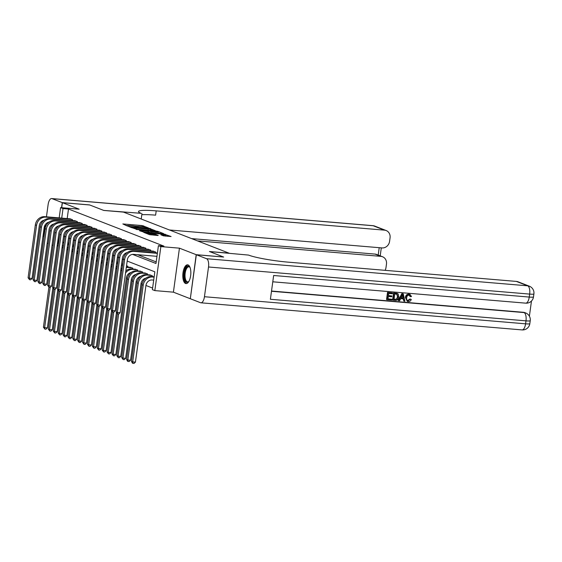 <?xml version="1.0" encoding="UTF-8"?>
<svg xmlns="http://www.w3.org/2000/svg" width="562" height="562" viewBox="0 0 562 562"><rect width="100%" height="100%" fill="white"/><g stroke="black" fill="none" stroke-linecap="round" stroke-linejoin="round"><path stroke-width="0.84" d="M148.368 227.905L142.13 225.573L122.832 223.943L127.342 226.022L128.916 226.205L128.185 225.896A3.794 0.421 7.8 0 1 127.855 225.671A3.794 0.421 7.8 0 1 130.075 225.587L131.684 225.72A3.794 0.421 7.8 0 1 136.65 226.612L138.154 226.739A3.794 0.421 7.8 0 1 137.823 226.514A3.794 0.421 7.8 0 1 140.05 226.43L141.659 226.563A3.794 0.421 7.8 0 1 146.626 227.455L148.368 227.905M188.087 264.934A9.421 3.955 -85.2 0 0 187.61 264.821A9.421 3.955 -85.2 0 0 182.931 273.301A9.421 3.955 -85.2 0 0 185.551 283.487A9.421 3.955 -85.2 0 0 186.029 283.599A9.421 3.955 -85.2 0 0 190.708 275.12A9.421 3.955 -85.2 0 0 188.087 264.934M163.423 235.829L171.087 236.532L163.76 233.982L143.767 232.38L149.541 234.656L157.627 235.485L158.224 235.387L155.8 234.445L151.002 233.89A3.168 0.351 7.8 0 1 146.577 232.963A3.168 0.351 7.8 0 1 148.431 232.893L161.139 233.968A3.168 0.351 7.8 0 1 165.565 234.895A3.168 0.351 7.8 0 1 163.704 234.965L160.894 234.811L163.423 235.829M190.314 298.696L196.194 254.684L223.5 256.989L209.436 251.516L229.099 253.181L123.436 212.099L103.773 210.441L89.709 204.975L62.403 202.671L79.158 209.183L60.584 207.617L63.028 208.565L68.494 209.029L163.886 246.114L158.421 245.65L160.865 246.599L154.838 290.603L152.393 289.655L154.838 271.811L127.181 261.063M196.194 254.684L179.44 248.165L160.865 246.599M155.456 230.757L148.832 228.179L128.839 226.577L136.159 229.127L155.456 230.757M157.852 231.361L163.619 233.63L143.626 232.029L139.545 230.736L148.066 231.375L148.761 231.347L147.047 230.652L136.187 229.444L156.299 231.08L157.852 231.361L157.789 231.811M62.403 202.671L61.708 207.708M72.329 220.494L72.449 219.644L69.477 218.758M77.226 222.39L77.338 221.547L74.367 220.662M82.115 224.294L82.235 223.451L79.263 222.566M87.005 226.198L87.124 225.348L84.152 224.47M91.901 228.102L92.013 227.252L89.049 226.367M96.79 229.998L96.91 229.155L93.938 228.27M101.687 231.902L101.799 231.059L98.828 230.174M106.576 233.806L106.689 232.956L103.724 232.071M111.466 235.703L111.585 234.86L108.614 233.975M116.362 237.607L116.475 236.764L113.503 235.878M121.251 239.51L121.364 238.66L118.399 237.782M126.141 241.414L126.26 240.564L123.289 239.679M131.037 243.311L131.15 242.468L128.178 241.583M135.927 245.215L136.039 244.365L133.075 243.487M140.816 247.118L140.936 246.268L137.964 245.383M145.713 249.015L145.825 248.172L142.853 247.287M150.602 250.919L150.714 250.076L147.75 249.191M155.491 252.823L155.611 251.973L152.639 251.095M68.494 209.029L67.187 218.569M137.634 254.691L156.194 261.913M131.178 272.465A6.042 5.437 111.2 0 0 126.366 277.86L127.441 278.288M136.067 274.368A6.042 5.437 111.2 0 0 131.262 279.764L132.337 280.192M140.964 276.265A6.042 5.437 111.2 0 0 136.152 281.667L137.226 282.089M145.853 278.169A6.042 5.437 111.2 0 0 141.041 283.564L142.116 283.993M153.7 280.108L152.211 279.981A6.042 5.437 111.2 0 0 145.937 285.468L152.611 288.074M68.887 243.311L67.84 242.903M73.777 245.215L72.73 244.807M78.673 247.118L77.626 246.711M83.562 249.015L82.516 248.608M88.452 250.919L87.405 250.512M93.348 252.823L92.301 252.415M98.238 254.719L97.191 254.312M103.127 256.623L102.08 256.216M108.023 258.527L106.977 258.12M112.913 260.431L111.866 260.023M117.802 262.328L116.755 261.92M122.699 264.231L121.652 263.824M127.778 267.098L127.89 266.248L126.541 265.728M129.815 267.266L132.787 268.151L132.667 269.001M134.704 269.17L137.676 270.055L137.564 270.898M139.601 271.074L142.565 271.959L142.453 272.802M144.49 272.977L147.462 273.856L147.342 274.706M149.38 274.874L152.351 275.759L152.239 276.609M179.44 248.165L173.412 292.17L190.167 298.682M173.412 292.17L154.838 290.603M132.548 254.382L155.976 263.487L158.421 245.65M63.028 208.565L61.722 218.105M57.991 226.57L58.048 226.121M59.179 217.894L60.584 207.617M59.741 234.846L58.223 243.641M123.338 259.567L122.291 259.159M118.442 257.663L117.395 257.255M113.552 255.759L112.505 255.359M108.663 253.862L107.616 253.455M103.766 251.959L102.72 251.551M98.877 250.055L97.83 249.647M93.987 248.158L92.941 247.751M89.091 246.254L88.044 245.847M84.202 244.351L83.155 243.943M79.305 242.447L78.266 242.046M74.416 240.55L73.369 240.143M69.526 238.646L68.48 238.239M64.63 236.743L63.59 236.335M137.957 226.423L134.915 226.17M127.981 225.587L125.712 225.39M152.414 230.497L150.342 229.696M149.408 228.537L131.663 227.252A3.794 0.421 7.8 0 0 136.629 228.137L148.213 229.113A3.794 0.421 7.8 0 0 150.433 229.029A3.794 0.421 7.8 0 0 150.103 228.804L149.408 228.537M150.145 230.308A3.794 0.421 7.8 0 0 150.272 230.223L150.433 229.029M157.957 232.654L159.882 233.399M156.187 232.057A3.168 0.351 7.8 0 0 158.041 231.987A3.168 0.351 7.8 0 0 153.616 231.059L148.445 230.708L151.712 231.685L156.187 232.057L156.046 233.075M157.838 233.23A3.168 0.351 7.8 0 0 157.88 233.181L158.041 231.987M149.906 232.563L148.663 232.071M165.354 236.138A3.168 0.351 7.8 0 0 165.404 236.089L165.565 234.895M167.343 236.307L165.474 235.576M67.819 243.051L68.332 243.1M62.775 242.278A9.062 8.156 -68.8 0 1 63.344 242.306L63.864 242.348M62.691 245.84A6.042 5.437 111.2 0 0 62.27 245.945M52.87 287.835L47.384 327.885L45.986 329.22L44.89 329.128L43.429 327.175L48.901 287.231M43.429 327.175L44.651 327.653L50.166 287.407M57.064 246.36A9.062 8.156 -68.8 0 1 58.357 244.955M62.691 242.854A9.062 8.156 -68.8 0 1 63.808 242.756M57.345 244.294A9.062 8.156 -68.8 0 1 58.567 243.437M44.89 329.128L44.651 327.653L47.384 327.885M44.103 220.213A6.042 5.437 111.2 0 0 39.298 225.608L32.055 278.471L30.657 279.806L29.561 279.714L28.1 277.761L35.343 224.905A9.062 8.156 -68.8 0 1 44.756 216.672L70.369 218.836M28.1 277.761L29.322 278.239L36.565 225.376A9.062 8.156 -68.8 0 1 45.979 217.15L71.592 219.313M29.561 279.714L29.322 278.239L32.055 278.471M188.389 281.878A8.156 3.421 94.8 0 1 184.28 277.185A8.156 3.421 94.8 0 1 186.991 266.69A8.156 3.421 94.8 0 1 189.879 267.217A8.156 3.421 94.8 0 1 190.075 267.526A7.552 3.168 -85.2 0 0 188.874 266.81A7.552 3.168 -85.2 0 0 187.589 267.301A7.552 3.168 -85.2 0 0 185.017 275.563A7.552 3.168 -85.2 0 0 187.603 281.85A7.552 3.168 -85.2 0 0 188.888 281.358A8.156 3.421 94.8 0 1 188.663 281.618A8.156 3.421 94.8 0 1 188.389 281.878M188.151 264.962A9.364 3.934 -85.2 0 0 186.893 265.566A9.364 3.934 -85.2 0 0 183.697 275.436A9.364 3.934 -85.2 0 0 186.584 283.55M62.256 202.608L89.562 204.919L103.724 210.42L141.118 213.328A30.193 3.365 -172.2 0 1 138.512 211.53A30.193 3.365 -172.2 0 1 156.201 210.876L384.485 230.146L373.161 225.741L52.027 198.639L62.256 202.608L61.56 207.694M141.954 213.651L141.217 219.011M197.48 240.887L380.896 256.363A7.25 6.526 111.2 0 1 382.546 256.75A7.25 6.526 111.2 0 1 386.473 264.056L385.996 267.561A7.25 6.526 111.2 0 1 385.075 270.336M52.027 198.639A7.25 3.042 -85.2 0 0 51.662 198.548A7.25 3.042 -85.2 0 0 48.114 204.631L46.449 216.82M45.396 224.505L44.047 234.361A7.25 3.042 -85.2 0 0 43.913 237.571M47.201 243.107L48.248 243.515M52.097 245.004L53.144 245.411M169.415 229.977L382.055 247.926A7.25 6.526 111.2 0 0 389.585 241.344L390.063 237.831A7.25 6.526 111.2 0 0 386.136 230.525A7.25 6.526 111.2 0 0 384.485 230.146M191.607 238.604L375.03 254.087A7.25 6.526 -68.8 0 1 376.673 254.467L382.546 256.75M141.807 214.719A30.193 3.365 -172.2 0 1 155.611 215.155L156.201 210.876M407.605 300.558L410 298.977L411.279 299.441C410.71 300.923 409.712 301.639 408.279 301.59L407.309 301.38L405.357 297.474C405.701 295.282 406.874 294.165 408.869 294.116L410.028 294.439L411.503 296.56L410.162 296.546L408.714 294.938M407.309 301.38L405.357 297.474M398.641 300.684L398.254 300.537L401.83 293.617L403.263 293.856L404.893 301.211L403.909 301.127L403.467 298.872L400.671 298.633L399.624 300.768L398.641 300.684L402.223 293.771L403.263 293.856M403.909 301.127L403.094 298.844M391.869 295.949L391.756 296.771L388.314 296.483L387.977 298.949L391.84 299.279L391.728 300.101L386.937 299.701L386.544 299.546L387.52 292.409L392.536 292.95L392.424 293.778L388.728 293.462L388.426 295.661L391.869 295.949L388.44 295.542M387.991 298.836L391.84 299.279M271.523 291.039L523.299 312.289A7.25 6.526 -68.8 0 1 524.95 312.669L525.681 312.957A7.25 6.526 111.2 0 0 524.03 312.577L523.299 312.289M529.39 316.195L531.469 301.014M392.986 300.206L393.962 293.069L397.348 293.462L398.233 294.052L398.858 297.052C398.556 299.335 397.383 300.452 395.332 300.403L392.599 300.059L393.576 292.921L397.046 293.343M196.342 254.741L190.314 298.738L200.536 302.714A7.25 3.042 -85.2 0 0 200.901 302.799A7.25 3.042 -85.2 0 0 204.449 296.722L208.523 266.992A7.25 3.042 -85.2 0 0 206.563 258.71L196.342 254.741L223.648 257.045L209.486 251.537L248.544 255.085A30.193 3.365 7.8 0 0 288.081 262.145L516.373 281.414A7.25 6.526 -68.8 0 1 518.024 281.794L529.348 286.198A7.25 6.526 111.2 0 0 527.697 285.819L516.373 281.414M206.563 258.71L527.697 285.819A7.25 3.042 94.8 0 1 529.657 294.095L529.249 297.066L273.652 275.492L270.392 299.279L525.99 320.853L525.582 323.824A7.25 3.042 94.8 0 1 522.035 329.908L200.901 302.799M386.937 299.701L387.913 292.563L387.52 292.409M387.913 292.563L392.536 292.95M396.863 294.207L394.777 293.975L394.025 299.462L396.99 299.202L397.938 296.961L397.039 294.263M393.962 293.069L393.576 292.921M394.039 299.342L396.603 299.047L397.545 296.806L396.779 294.172M395.374 299.574L394.981 299.427M396.99 299.202L396.603 299.047M397.938 296.961L397.545 296.806M402.006 295.914L401.064 297.839L403.298 298.022L402.631 294.636L402.006 295.914M402.223 293.771L401.83 293.617M401.12 297.72L402.905 297.874L402.385 295.233M403.298 298.022L402.905 297.874M410.555 296.694L409.108 295.092C407.661 295.183 406.853 296.048 406.677 297.698C406.368 299.356 406.909 300.382 408.307 300.761L407.914 300.607M407.808 300.649L408.307 300.761L410.386 299.132L410 298.977M409.593 295.198L409.108 295.092M405.75 297.621C406.094 295.436 407.267 294.319 409.262 294.27L408.869 294.116M409.262 294.27L410.028 294.439M410.386 299.132L411.279 299.441M72.709 244.955L73.229 244.997M67.665 244.182A9.062 8.156 -68.8 0 1 68.234 244.203L68.761 244.252M67.588 247.744A6.042 5.437 111.2 0 0 67.166 247.849M57.76 289.732L52.273 329.789L50.875 331.116L49.786 331.025L48.325 329.079L53.79 289.135M48.325 329.079L49.547 329.557L55.055 289.311M61.953 248.263A9.062 8.156 -68.8 0 1 63.246 246.858M67.588 244.751A9.062 8.156 -68.8 0 1 68.704 244.653M62.234 246.198A9.062 8.156 -68.8 0 1 63.457 245.334M49.786 331.025L49.547 329.557L52.273 329.789M77.605 246.858L78.118 246.901M72.554 246.079A9.062 8.156 -68.8 0 1 73.123 246.107L73.65 246.149M72.477 249.647A6.042 5.437 111.2 0 0 72.055 249.746M62.656 291.636L57.169 331.685L55.771 333.02L54.676 332.929L53.214 330.983L58.687 291.032M53.214 330.983L54.437 331.454L59.951 291.207M66.843 250.167A9.062 8.156 -68.8 0 1 68.142 248.755M72.477 246.655A9.062 8.156 -68.8 0 1 73.594 246.556M67.131 248.102A9.062 8.156 -68.8 0 1 68.346 247.238M54.676 332.929L54.437 331.454L57.169 331.685M82.495 248.762L83.007 248.804M77.451 247.983A9.062 8.156 -68.8 0 1 78.02 248.011L78.54 248.053M77.366 251.544A6.042 5.437 111.2 0 0 76.945 251.65M67.545 293.54L62.059 333.589L60.661 334.924L59.572 334.833L58.104 332.88L63.576 292.935M58.104 332.88L59.326 333.357L64.841 293.111M71.739 252.071A9.062 8.156 -68.8 0 1 73.032 250.659M77.373 248.559A9.062 8.156 -68.8 0 1 78.483 248.46M72.02 250.006A9.062 8.156 -68.8 0 1 73.243 249.142M59.572 334.833L59.326 333.357L62.059 333.589M87.384 250.659L87.904 250.701M82.34 249.886A9.062 8.156 -68.8 0 1 82.909 249.907L83.436 249.957M82.263 253.448A6.042 5.437 111.2 0 0 81.841 253.553M72.435 295.443L66.948 335.493L65.55 336.828L64.461 336.729L63 334.783L68.466 294.839M63 334.783L64.223 335.261L69.73 295.015M76.629 253.968A9.062 8.156 -68.8 0 1 77.921 252.563M82.263 250.455A9.062 8.156 -68.8 0 1 83.38 250.357M76.91 251.902A9.062 8.156 -68.8 0 1 78.132 251.045M64.461 336.729L64.223 335.261L66.948 335.493M48.999 222.116A6.042 5.437 111.2 0 0 44.187 227.512L36.944 280.375L35.547 281.71L34.458 281.611L32.989 279.665L40.232 226.802A9.062 8.156 -68.8 0 1 49.646 218.576L75.259 220.74M32.989 279.665L34.212 280.143L41.455 227.28A9.062 8.156 -68.8 0 1 50.868 219.054L76.481 221.217M34.458 281.611L34.212 280.143L36.944 280.375M53.889 224.013A6.042 5.437 111.2 0 0 49.077 229.415L41.834 282.272L40.443 283.606L39.347 283.515L37.886 281.569L45.122 228.706A9.062 8.156 -68.8 0 1 54.542 220.48L80.155 222.643M37.886 281.569L39.108 282.047L46.351 229.184A9.062 8.156 -68.8 0 1 55.764 220.957L81.378 223.114M39.347 283.515L39.108 282.047L41.834 282.272M58.778 225.917A6.042 5.437 111.2 0 0 53.973 231.312L46.73 284.175L45.332 285.51L44.236 285.419L42.775 283.473L50.018 230.61A9.062 8.156 -68.8 0 1 59.431 222.383L85.045 224.54M42.775 283.473L43.998 283.943L51.24 231.08A9.062 8.156 -68.8 0 1 60.654 222.854L86.267 225.018M44.236 285.419L43.998 283.943L46.73 284.175M63.675 227.821A6.042 5.437 111.2 0 0 58.862 233.216L51.62 286.079L50.222 287.414L49.133 287.322L47.665 285.37L54.907 232.513A9.062 8.156 -68.8 0 1 64.321 224.28L89.934 226.444M47.665 285.37L48.887 285.847L56.13 232.984A9.062 8.156 -68.8 0 1 65.543 224.758L91.156 226.922M49.133 287.322L48.887 285.847L51.62 286.079M92.28 252.563L92.793 252.605M87.229 251.783A9.062 8.156 -68.8 0 1 87.805 251.811L88.325 251.853M87.152 255.352A6.042 5.437 111.2 0 0 86.731 255.45M77.331 297.34L71.845 337.39L70.447 338.724L69.351 338.633L67.89 336.687L73.362 296.736M67.89 336.687L69.112 337.165L74.627 296.919M81.518 255.872A9.062 8.156 -68.8 0 1 82.818 254.467M87.152 252.359A9.062 8.156 -68.8 0 1 88.269 252.261M81.806 253.806A9.062 8.156 -68.8 0 1 83.021 252.942M69.351 338.633L69.112 337.165L71.845 337.39M68.564 229.718A6.042 5.437 111.2 0 0 63.752 235.12L56.516 287.976L55.118 289.311L54.022 289.219L52.561 287.273L59.797 234.41A9.062 8.156 -68.8 0 1 69.217 226.184L94.83 228.348M52.561 287.273L53.783 287.751L61.026 234.888A9.062 8.156 -68.8 0 1 70.44 226.662L96.053 228.818M54.022 289.219L53.783 287.751L56.516 287.976M97.17 254.467L97.683 254.509M92.126 253.687A9.062 8.156 -68.8 0 1 92.695 253.715L93.215 253.757M92.042 257.248A6.042 5.437 111.2 0 0 91.62 257.354M82.221 299.244L76.734 339.293L75.336 340.628L74.247 340.537L72.779 338.591L78.251 298.64M72.779 338.591L74.001 339.062L79.516 298.815M86.415 257.775A9.062 8.156 -68.8 0 1 87.707 256.363M92.049 254.263A9.062 8.156 -68.8 0 1 93.159 254.165M86.696 255.71A9.062 8.156 -68.8 0 1 87.918 254.846M74.247 340.537L74.001 339.062L76.734 339.293M73.453 231.621A6.042 5.437 111.2 0 0 68.648 237.016L61.406 289.88L60.008 291.214L58.912 291.123L57.45 289.177L64.693 236.314A9.062 8.156 -68.8 0 1 74.107 228.088L99.72 230.244M57.45 289.177L58.673 289.648L65.916 236.792A9.062 8.156 -68.8 0 1 75.329 228.558L100.942 230.722M58.912 291.123L58.673 289.648L61.406 289.88M102.059 256.363L102.579 256.413M97.015 255.591A9.062 8.156 -68.8 0 1 97.584 255.619L98.111 255.661M96.938 259.152A6.042 5.437 111.2 0 0 96.516 259.258M87.11 301.148L81.623 341.197L80.225 342.532L79.137 342.441L77.675 340.488L83.148 300.544M77.675 340.488L78.898 340.965L84.405 300.719M91.304 259.672A9.062 8.156 -68.8 0 1 92.597 258.267M96.938 256.167A9.062 8.156 -68.8 0 1 98.055 256.068M91.585 257.607A9.062 8.156 -68.8 0 1 92.807 256.75M79.137 342.441L78.898 340.965L81.623 341.197M78.35 233.525A6.042 5.437 111.2 0 0 73.538 238.92L66.295 291.783L64.897 293.118L63.808 293.027L62.34 291.074L69.583 238.218A9.062 8.156 -68.8 0 1 78.996 229.984L104.609 232.148M62.34 291.074L63.569 291.552L70.805 238.688A9.062 8.156 -68.8 0 1 80.218 230.462L105.839 232.626M63.808 293.027L63.569 291.552L66.295 291.783M106.956 258.267L107.468 258.309M101.905 257.494A9.062 8.156 -68.8 0 1 102.481 257.515L103.001 257.565M101.827 261.056A6.042 5.437 111.2 0 0 101.406 261.161M92.006 303.044L86.52 343.101L85.122 344.429L84.026 344.337L82.565 342.391L88.037 302.447M82.565 342.391L83.787 342.869L89.302 302.623M96.193 261.576A9.062 8.156 -68.8 0 1 97.493 260.171M101.827 258.063A9.062 8.156 -68.8 0 1 102.944 257.965M96.481 259.511A9.062 8.156 -68.8 0 1 97.697 258.646M84.026 344.337L83.787 342.869L86.52 343.101M83.239 235.429A6.042 5.437 111.2 0 0 78.427 240.824L71.191 293.687L69.793 295.022L68.697 294.924L67.236 292.978L74.479 240.115A9.062 8.156 -68.8 0 1 83.893 231.888L109.506 234.052M67.236 292.978L68.459 293.455L75.701 240.592A9.062 8.156 -68.8 0 1 85.115 232.366L110.728 234.53M68.697 294.924L68.459 293.455L71.191 293.687M111.845 260.171L112.358 260.213M106.801 259.391A9.062 8.156 -68.8 0 1 107.37 259.419L107.89 259.461M106.717 262.953A6.042 5.437 111.2 0 0 106.295 263.058M96.896 304.948L91.409 344.998L90.011 346.332L88.922 346.241L87.454 344.295L92.927 304.344M87.454 344.295L88.677 344.766L94.191 304.52M101.09 263.48A9.062 8.156 -68.8 0 1 102.382 262.068M106.724 259.967A9.062 8.156 -68.8 0 1 107.834 259.869M101.371 261.414A9.062 8.156 -68.8 0 1 102.593 260.55M88.922 346.241L88.677 344.766L91.409 344.998M88.129 237.326A6.042 5.437 111.2 0 0 83.324 242.728L76.081 295.584L74.683 296.919L73.587 296.827L72.126 294.881L79.368 242.018A9.062 8.156 -68.8 0 1 88.782 233.792L114.395 235.956M72.126 294.881L73.348 295.359L80.591 242.496A9.062 8.156 -68.8 0 1 90.004 234.27L115.617 236.426M73.587 296.827L73.348 295.359L76.081 295.584M116.734 262.075L117.254 262.117M111.69 261.295A9.062 8.156 -68.8 0 1 112.26 261.323L112.786 261.365M111.613 264.857A6.042 5.437 111.2 0 0 111.192 264.962M101.785 306.852L96.299 346.902L94.901 348.236L93.812 348.145L92.351 346.192L97.823 306.248M92.351 346.192L93.573 346.67L99.081 306.423M105.979 265.383A9.062 8.156 -68.8 0 1 107.272 263.971M111.613 261.871A9.062 8.156 -68.8 0 1 112.73 261.773M106.26 263.318A9.062 8.156 -68.8 0 1 107.483 262.454M93.812 348.145L93.573 346.67L96.299 346.902M93.025 239.229A6.042 5.437 111.2 0 0 88.213 244.625L80.97 297.488L79.572 298.822L78.483 298.731L77.015 296.785L84.258 243.922A9.062 8.156 -68.8 0 1 93.671 235.696L119.285 237.852M77.015 296.785L78.244 297.256L85.48 244.393A9.062 8.156 -68.8 0 1 94.894 236.166L120.514 238.33M78.483 298.731L78.244 297.256L80.97 297.488M121.631 263.971L122.144 264.014M116.587 263.199A9.062 8.156 -68.8 0 1 117.156 263.22L117.676 263.269M116.503 266.76A6.042 5.437 111.2 0 0 116.081 266.866M106.682 308.756L101.195 348.805L99.797 350.14L98.701 350.042L97.24 348.096L102.713 308.152M97.24 348.096L98.462 348.573L103.977 308.327M110.869 267.28A9.062 8.156 -68.8 0 1 112.168 265.875M116.503 263.768A9.062 8.156 -68.8 0 1 117.62 263.669M111.157 265.215A9.062 8.156 -68.8 0 1 112.372 264.358M98.701 350.042L98.462 348.573L101.195 348.805M97.914 241.133A6.042 5.437 111.2 0 0 93.102 246.528L85.867 299.391L84.469 300.726L83.373 300.635L81.912 298.682L89.154 245.819A9.062 8.156 -68.8 0 1 98.568 237.593L124.181 239.756M81.912 298.682L83.134 299.16L90.377 246.297A9.062 8.156 -68.8 0 1 99.79 238.07L125.403 240.234M83.373 300.635L83.134 299.16L85.867 299.391M126.52 265.875L127.033 265.917M121.476 265.095A9.062 8.156 -68.8 0 1 122.045 265.123L122.565 265.166M121.392 268.664A6.042 5.437 111.2 0 0 120.971 268.762M111.571 310.653L106.085 350.702L104.687 352.037L103.598 351.945L102.129 350L107.602 310.048M102.129 350L103.352 350.477L108.866 310.231M115.765 269.184A9.062 8.156 -68.8 0 1 117.058 267.779M121.399 265.671A9.062 8.156 -68.8 0 1 122.509 265.573M116.046 267.119A9.062 8.156 -68.8 0 1 117.268 266.255M103.598 351.945L103.352 350.477L106.085 350.702M102.804 243.03A6.042 5.437 111.2 0 0 97.999 248.432L90.756 301.288L89.358 302.623L88.262 302.532L86.801 300.586L94.044 247.723A9.062 8.156 -68.8 0 1 103.457 239.496L129.07 241.66M86.801 300.586L88.023 301.063L95.266 248.2A9.062 8.156 -68.8 0 1 104.68 239.974L130.293 242.131M88.262 302.532L88.023 301.063L90.756 301.288M126.288 267.575A9.062 8.156 -68.8 0 1 128.157 267.505L131.93 267.821M126.366 266.999A9.062 8.156 -68.8 0 1 126.935 267.027L130.707 267.343M126.288 270.561A6.042 5.437 111.2 0 0 125.867 270.666M116.46 312.556L110.974 352.606L109.576 353.941L108.487 353.849L107.026 351.903L112.498 311.952M107.026 351.903L108.248 352.374L113.763 312.128M120.654 271.088A9.062 8.156 -68.8 0 1 121.947 269.676M120.935 269.022A9.062 8.156 -68.8 0 1 122.158 268.158M108.487 353.849L108.248 352.374L110.974 352.606M107.7 244.934A6.042 5.437 111.2 0 0 102.888 250.329L95.645 303.192L94.247 304.527L93.159 304.435L91.697 302.489L98.933 249.626A9.062 8.156 -68.8 0 1 108.347 241.4L133.967 243.557M91.697 302.489L92.92 302.96L100.155 250.104A9.062 8.156 -68.8 0 1 109.569 241.871L135.189 244.034M93.159 304.435L92.92 302.96L95.645 303.192M125.544 272.984A9.062 8.156 -68.8 0 1 133.054 269.402L136.819 269.725M125.832 270.919A9.062 8.156 -68.8 0 1 131.831 268.931L135.597 269.247M126.366 277.86L115.87 354.51L114.472 355.844L113.376 355.753L111.915 353.8L117.388 313.856M111.915 353.8L113.138 354.278L118.652 314.032M113.376 355.753L113.138 354.278L115.87 354.51M112.59 246.837A6.042 5.437 111.2 0 0 107.778 252.233L100.542 305.096L99.144 306.43L98.048 306.339L96.587 304.386L103.83 251.53A9.062 8.156 -68.8 0 1 113.243 243.297L138.856 245.461M96.587 304.386L97.809 304.864L105.052 252.001A9.062 8.156 -68.8 0 1 114.465 243.775L140.079 245.938M98.048 306.339L97.809 304.864L100.542 305.096M131.262 279.764L120.76 356.406L119.362 357.741L118.273 357.65L116.805 355.704L118.027 356.182L128.529 279.532A9.062 8.156 -68.8 0 1 137.943 271.305L141.715 271.622M116.805 355.704L127.307 279.061A9.062 8.156 -68.8 0 1 136.721 270.828L140.486 271.151M118.273 357.65L118.027 356.182L120.76 356.406M117.486 248.741A6.042 5.437 111.2 0 0 112.674 254.136L105.431 307L104.033 308.334L102.944 308.236L101.476 306.29L108.719 253.427A9.062 8.156 -68.8 0 1 118.132 245.201L143.746 247.364M101.476 306.29L102.698 306.768L109.941 253.905A9.062 8.156 -68.8 0 1 119.355 245.678L144.968 247.842M102.944 308.236L102.698 306.768L105.431 307M136.152 281.667L125.656 358.31L124.258 359.645L123.162 359.554L121.701 357.608L122.923 358.078L133.419 281.436A9.062 8.156 -68.8 0 1 142.832 273.209L146.605 273.525M121.701 357.608L132.196 280.958A9.062 8.156 -68.8 0 1 141.61 272.732L145.382 273.048M123.162 359.554L122.923 358.078L125.656 358.31M122.375 250.638A6.042 5.437 111.2 0 0 117.563 256.04L110.321 308.896L108.923 310.231L107.834 310.14L106.373 308.194L113.608 255.331A9.062 8.156 -68.8 0 1 123.022 247.104L148.642 249.268M106.373 308.194L107.595 308.664L114.831 255.808A9.062 8.156 -68.8 0 1 124.244 247.575L149.864 249.739M107.834 310.14L107.595 308.664L110.321 308.896M141.041 283.564L130.546 360.214L129.148 361.549L127.567 361.268L126.59 359.504L127.813 359.982L138.315 283.339A9.062 8.156 -68.8 0 1 147.729 275.106L151.494 275.429M126.59 359.504L137.093 282.862A9.062 8.156 -68.8 0 1 146.506 274.635L150.272 274.951M128.052 361.457L127.813 359.982L130.546 360.214M127.265 252.542A6.042 5.437 111.2 0 0 122.453 257.937L115.217 310.8L113.819 312.135L112.723 312.043L111.262 310.098L118.505 257.234A9.062 8.156 -68.8 0 1 127.918 249.008L153.531 251.165M111.262 310.098L112.484 310.568L119.727 257.705A9.062 8.156 -68.8 0 1 129.141 249.479L154.754 251.643M112.723 312.043L112.484 310.568L115.217 310.8M145.937 285.468L135.435 362.118L134.037 363.452L132.456 363.164L131.48 361.408L132.702 361.886L143.205 285.236A9.062 8.156 -68.8 0 1 152.618 277.01L154.107 277.136M131.48 361.408L141.982 284.765A9.062 8.156 -68.8 0 1 151.396 276.532L154.157 276.771M132.948 363.354L132.702 361.886L135.435 362.118M156.96 256.328L133.623 254.354A6.042 5.437 111.2 0 0 127.349 259.841L120.106 312.704L118.708 314.039L117.62 313.947L116.151 311.994L123.394 259.131A9.062 8.156 -68.8 0 1 132.808 250.905L157.416 252.984M116.151 311.994L117.374 312.472L124.616 259.609A9.062 8.156 -68.8 0 1 134.03 251.383L157.367 253.35M117.62 313.947L117.374 312.472L120.106 312.704M141.989 226.598L142.13 225.573M143.556 226.788L143.682 225.854M150.321 228.903L150.384 228.453M130.911 227.413L130.967 226.978M131.606 227.68L131.663 227.252M136.489 229.155L136.629 228.137M148.073 230.132L148.213 229.113M147.925 232.394L148.066 231.375M148.487 231.214L148.551 230.778M149.998 232.57L150.159 231.403M151.571 232.696L151.712 231.685M163.584 235.878L163.704 234.965M150.862 234.909L151.002 233.89M154.107 235.183L154.248 234.164M155.681 235.316L155.8 234.445M165.256 234.698L165.312 234.263M63.344 242.306L63.843 242.496M44.756 216.672L45.979 217.15M35.343 224.905L36.565 225.376M380.896 256.363L375.03 254.087M378.205 255.064L379.217 247.68M373.161 225.741A7.25 6.526 -68.8 0 1 374.812 226.121A7.25 7.25 0 0 0 372.796 225.657A7.25 3.042 94.8 0 1 373.161 225.741M204.449 296.722L525.582 323.824A7.25 0.808 7.8 0 0 529.826 323.67L530.233 320.691A7.25 0.808 -172.2 0 1 525.99 320.853A7.25 3.042 94.8 0 0 524.03 312.577L271.488 291.264M272.788 281.801L525.702 303.15A7.25 3.042 94.8 0 0 529.249 297.066A7.25 0.808 7.8 0 0 533.493 296.912L533.9 293.94A7.25 0.808 -172.2 0 1 529.657 294.095L208.523 266.992M396.203 293.259L395.817 293.111M402.919 296.097L402.525 295.942M68.234 244.203L68.74 244.4M73.123 246.107L73.629 246.304M78.02 248.011L78.518 248.207M82.909 249.907L83.415 250.104M49.646 218.576L50.868 219.054M40.232 226.802L41.455 227.28M54.542 220.48L55.764 220.957M45.122 228.706L46.351 229.184M59.431 222.383L60.654 222.854M50.018 230.61L51.24 231.08M64.321 224.28L65.543 224.758M54.907 232.513L56.13 232.984M87.805 251.811L88.304 252.008M69.217 226.184L70.44 226.662M59.797 234.41L61.026 234.888M92.695 253.715L93.194 253.912M74.107 228.088L75.329 228.558M64.693 236.314L65.916 236.792M97.584 255.619L98.09 255.808M78.996 229.984L80.218 230.462M69.583 238.218L70.805 238.688M102.481 257.515L102.979 257.712M83.893 231.888L85.115 232.366M74.479 240.115L75.701 240.592M107.37 259.419L107.869 259.616M88.782 233.792L90.004 234.27M79.368 242.018L80.591 242.496M112.26 261.323L112.765 261.52M93.671 235.696L94.894 236.166M84.258 243.922L85.48 244.393M117.156 263.22L117.655 263.416M98.568 237.593L99.79 238.07M89.154 245.819L90.377 246.297M122.045 265.123L122.544 265.32M103.457 239.496L104.68 239.974M94.044 247.723L95.266 248.2M126.935 267.027L128.157 267.505M108.347 241.4L109.569 241.871M98.933 249.626L100.155 250.104M131.831 268.931L133.054 269.402M113.243 243.297L114.465 243.775M103.83 251.53L105.052 252.001M136.721 270.828L137.943 271.305M127.307 279.061L128.529 279.532M118.132 245.201L119.355 245.678M108.719 253.427L109.941 253.905M141.61 272.732L142.832 273.209M132.196 280.958L133.419 281.436M123.022 247.104L124.244 247.575M113.608 255.331L114.831 255.808M146.506 274.635L147.729 275.106M137.093 282.862L138.315 283.339M127.918 249.008L129.141 249.479M118.505 257.234L119.727 257.705M151.396 276.532L152.618 277.01M141.982 284.765L143.205 285.236M132.808 250.905L134.03 251.383M123.394 259.131L124.616 259.609M137.76 226.978L137.823 226.514M127.792 226.135L127.855 225.671M130.834 227.385L130.897 226.929M148.607 232.45L148.761 231.347M148.382 231.172L148.445 230.708M146.506 233.476L146.577 232.963M386.136 230.525L374.812 226.121M372.796 225.657L51.662 198.548M380.214 255.843L381.303 247.863M525.702 303.15A7.25 7.25 0 0 0 533.493 296.912M533.9 293.94A7.25 7.25 0 0 0 529.348 286.198M522.035 329.908A7.25 7.25 0 0 0 529.826 323.67M530.233 320.691A7.25 7.25 0 0 0 525.681 312.957"/></g></svg>
